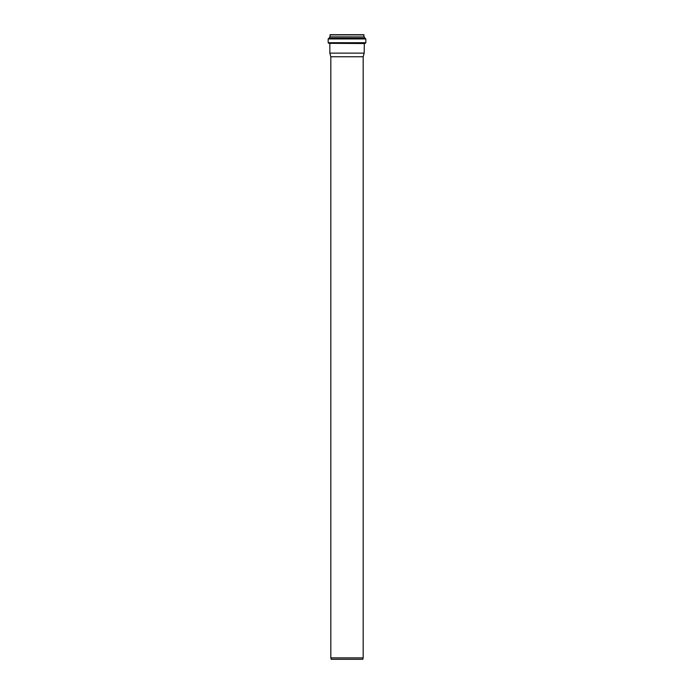 <?xml version="1.0" encoding="UTF-8"?>
<svg xmlns="http://www.w3.org/2000/svg" width="694" height="694" viewBox="0 0 694 694"><rect width="100%" height="100%" fill="white"/><g stroke="black" fill="none" stroke-linecap="round" stroke-linejoin="round"><path stroke-width="1.04" d="M330.821 56.752L363.179 56.752L363.179 657.886L330.821 657.886L330.821 56.752L329.85 53.126L364.15 53.126L364.35 43.332M363.179 657.886L362.797 659.3L331.203 659.3L330.821 657.886M364.029 36.877L363.821 34.7L330.179 34.7L329.91 36.938L364.09 36.938L329.971 36.877M364.09 38.344L364.949 38.344L364.237 36.938L329.763 36.938L329.051 38.344L329.91 38.344M364.949 38.344L329.051 38.344M365.816 42.724L365.816 38.942L365.209 38.344L328.791 38.344L328.184 38.942L328.184 42.724L328.791 43.332L365.209 43.332L365.816 42.724L328.184 42.724M363.179 56.752L364.15 53.126M364.029 34.9L329.971 34.9M364.289 36.982L329.711 36.982M364.897 38.3L329.103 38.3M365.816 38.942L328.184 38.942M364.15 43.54L329.65 43.332M329.85 43.54L329.85 53.126"/></g></svg>
